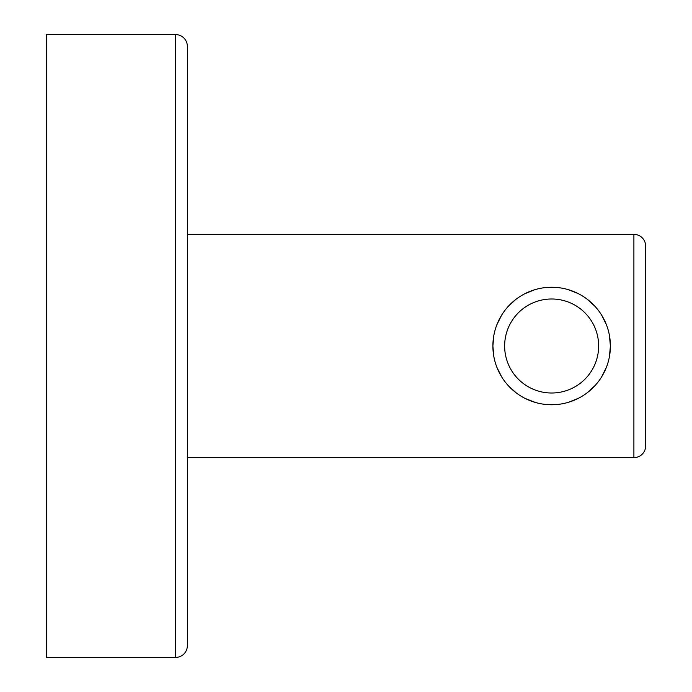 <?xml version="1.0" encoding="UTF-8"?>
<svg xmlns="http://www.w3.org/2000/svg" width="692" height="692" viewBox="0 0 692 692"><rect width="100%" height="100%" fill="white"/><g stroke="black" fill="none" stroke-linecap="round" stroke-linejoin="round"><path stroke-width="1.04" d="M175.612 34.6L46.347 34.6L46.347 657.4L175.612 657.4A11.747 11.747 0 0 0 187.359 645.653L187.359 46.347A11.747 11.747 0 0 0 175.612 34.6L175.612 657.4M187.359 234.363L633.898 234.363L633.898 457.637L187.359 457.637M493.863 335.326L492.886 346L493.889 356.795M496.942 367.461L501.804 377.123M508.248 385.617L516.085 392.771M525.211 398.471L535.357 402.45M546.334 404.517L557.51 404.457M568.487 402.286L578.59 398.211M587.612 392.459L595.319 385.306M601.642 376.855L606.417 367.253M609.418 356.683L610.396 346L609.401 335.213M606.339 324.548L601.486 314.886M595.042 306.4L587.214 299.238M578.097 293.538L567.942 289.55M556.956 287.483L545.763 287.543M534.769 289.723L524.666 293.806M515.652 299.558L507.954 306.712M501.631 315.163L496.865 324.756M610.396 346A58.751 58.751 0 0 0 551.645 287.249A58.751 58.751 0 0 0 492.886 346A58.751 58.751 0 0 0 551.645 404.751A58.751 58.751 0 0 0 610.396 346A58.751 58.751 0 0 0 551.645 287.249A58.751 58.751 0 0 0 492.886 346M633.898 457.637A11.747 11.747 0 0 0 645.653 445.882L645.653 246.118A11.747 11.747 0 0 0 633.898 234.363M598.649 346A47.004 47.004 0 0 0 551.645 298.996A47.004 47.004 0 0 0 504.641 346A47.004 47.004 0 0 0 551.645 393.004A47.004 47.004 0 0 0 598.649 346"/></g></svg>
